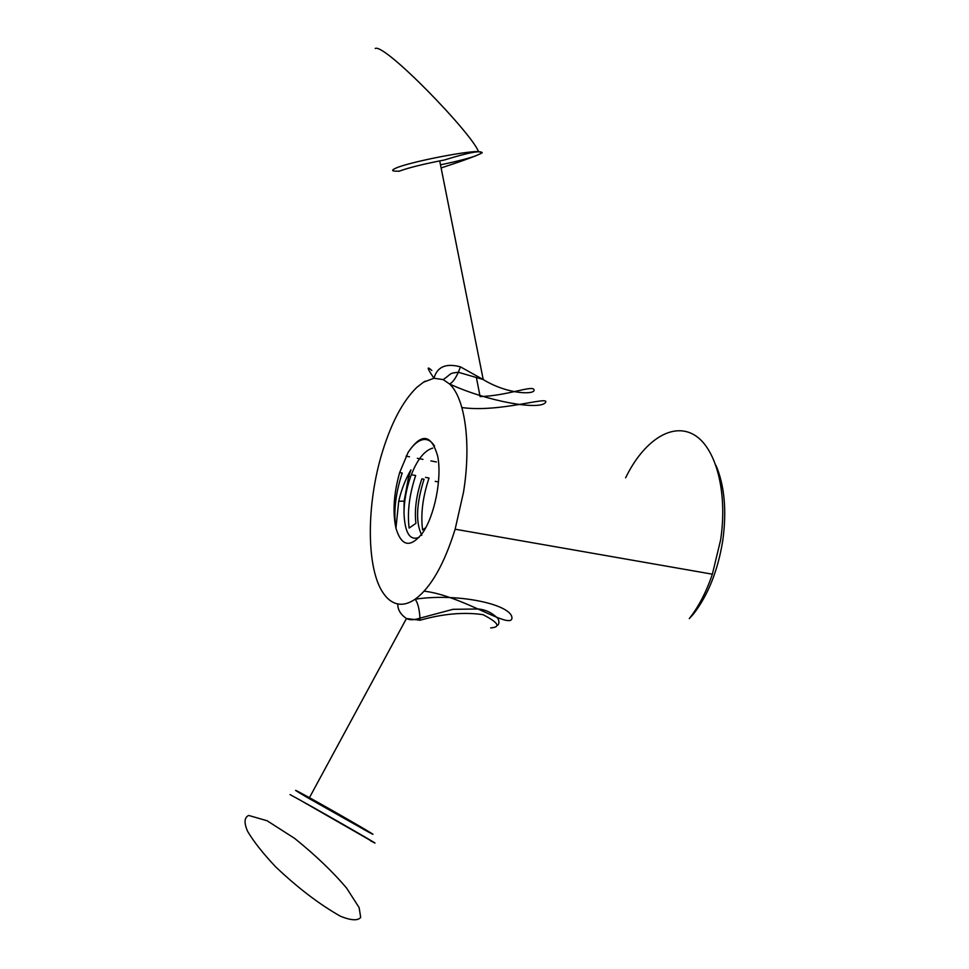 <?xml version="1.0" encoding="UTF-8"?>
<svg xmlns="http://www.w3.org/2000/svg" width="969" height="969" viewBox="0 0 969 969"><rect width="100%" height="100%" fill="white"/><g stroke="black" fill="none" stroke-linecap="round" stroke-linejoin="round"><path stroke-width="1.45" d="M715.994 465.411C724.594 485.808 726.847 510.929 722.741 540.775C717.884 570.571 708.169 594.942 693.586 613.898L689.274 618.634C698.625 606.764 706.316 591.95 712.372 574.193L720.621 539.903C728.01 491.259 715.534 446.358 693.332 434.391C671.142 422.181 643.113 441.707 625.623 477.814M461.886 407.549C499.931 412.891 550.331 395.461 545.547 402.45C539.878 410.602 487.734 401.59 449.531 383.978C464.987 398.017 471.467 443.463 463.497 492.252L455.139 529.219C444.153 564.394 430.83 587.723 415.144 599.205C458.979 592.604 513.219 604.959 511.923 618.452C510.033 629.438 462.068 595.656 424.143 591.151M490.653 627.912C501.082 627.137 498.538 622.716 483.022 614.661C463.933 611.899 442.942 613.752 420.013 620.233L419.965 617.992C419.395 608.932 417.784 602.682 415.144 599.205C409.003 603.396 403.225 604.971 397.787 603.941C392.36 602.851 387.624 599.375 383.554 593.537C366.016 569.069 366.197 503.953 382.489 451.602C391.537 422.363 402.934 400.996 416.694 387.479L423.55 382.161L433.967 378.249L443.196 379.618L449.531 383.978C452.281 382.864 455.188 379.049 458.252 372.508M419.141 537.323C409.899 541.041 404.848 532.95 404 513.073L404.134 501.118L408.712 476.385L410.941 469.832C405.442 479.243 401.36 489.733 398.707 501.276L395.946 528.226C392.506 511.959 393.753 493.391 399.676 472.521L408.143 452.353C421.454 432.658 431.302 433.955 437.709 456.229C442.118 478.359 434.657 515.859 422.423 533.156C410.347 548.188 401.517 546.54 395.946 528.226L395.606 526.215C393.608 510.251 395.8 492.518 402.22 473.017L399.676 472.521M368.898 832.274L307.415 797.584C290.966 787.894 291.657 787.93 309.462 797.693C339.344 814.166 387.321 842.109 368.898 832.274M420.013 620.233L406.471 618.525C400.548 614.503 397.653 609.646 397.787 603.941M370.255 840.607C392.457 852.672 331.701 817.582 299.494 799.764L374.288 842.642M444.25 160.042L439.72 160.902C420.655 164.73 407.028 168.206 398.853 171.343M431.847 370.497C426.36 365.531 427.075 368.111 433.967 378.249C437.201 366.754 446.019 362.963 460.445 366.863L483.216 379.557C508.737 395.195 536.717 394.698 533.919 389.562C532.054 385.19 507.417 395.727 480.115 396.575M482.211 152.775L478.529 151.564C464.999 151.067 408.906 162.283 396.067 168.049C390.568 170.459 391.682 171.477 399.41 171.113M440.507 164.839C455.466 161.738 467.167 158.771 475.585 155.948M299.494 799.764L290.046 794.604M458.264 372.484L460.445 366.863M408.143 452.353C413.351 444.444 418.608 440.156 423.913 439.49C428.056 439.175 431.593 441.355 434.524 446.043M404 513.073C404.097 501.191 406.29 489.079 410.565 476.736C416.767 460.154 424.156 450.609 432.743 448.09M421.806 535.348C415.519 522.679 416.258 503.977 424.047 479.267M421.854 478.856C416.343 495.074 414.357 509.912 415.907 523.357L409.136 528.057C407.15 512.201 409.318 494.687 415.665 475.513L412.14 474.858M422.581 529.849C420.582 514.164 422.738 496.879 429.037 478.032L425.561 477.366M455.139 529.219L712.372 574.193M406.096 456.133L409.475 456.787M417.348 458.301L419.42 458.688M419.577 458.725L422.968 459.379M430.902 460.905L432.864 461.28M433.058 461.317L436.377 461.959M364.32 829.815L364.707 829.173M309.438 797.681L406.447 618.513M439.72 160.902L483.216 379.557M476.409 377.631L480.103 396.575M441.125 167.964C464.296 160.345 477.983 155.294 482.199 152.799C480.975 150.171 468.318 152.581 444.25 160.03M375.209 48.45C384.681 43.181 471.152 132.547 478.529 151.564L478.529 151.564M359.124 907.614L346.551 888.016C332.888 871.87 315.591 855.324 294.649 838.403L267.129 820.767L248.67 815.438C244.236 817.521 243.897 822.838 247.628 831.378C253.672 841.564 262.926 853.301 275.378 866.565C297.495 887.64 319.189 904.198 340.47 916.262C351.081 920.502 357.827 920.889 360.698 917.413L359.124 907.614M406.871 618.719C409.839 620.245 414.211 620.063 419.977 618.149L453.032 609.307L478.323 608.992C485.602 609.634 492.167 612.82 498.018 618.549C499.507 622.207 499.168 624.569 496.976 625.635M423.55 382.161L425.282 381.144M483.034 379.46L458.349 372.278C448.586 373.368 452.378 373.235 443.196 379.618M404.134 501.118L398.719 501.276M408.712 476.385L410.565 476.736M421.842 478.843L424.034 479.255M435.238 481.351L437.382 481.75M425.754 527.717L422.569 529.886"/></g></svg>
